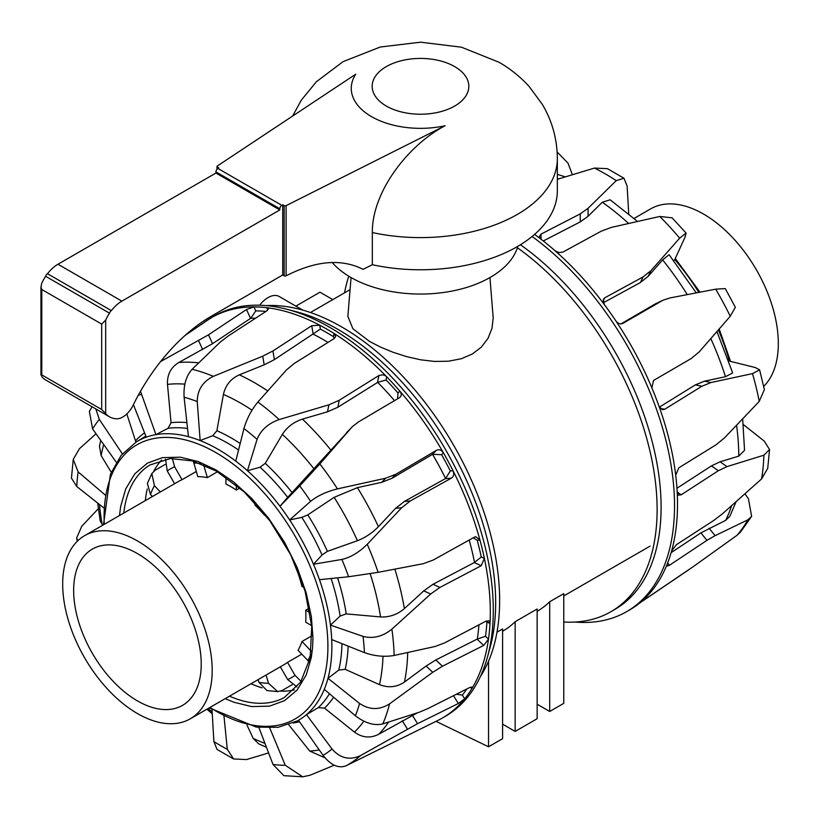 <?xml version="1.0" encoding="UTF-8"?>
<svg xmlns="http://www.w3.org/2000/svg" width="819" height="819" viewBox="0 0 819 819"><rect width="100%" height="100%" fill="white"/><g stroke="black" fill="none" stroke-linecap="round" stroke-linejoin="round"><path stroke-width="1.23" d="M332.176 262.479A98.669 56.961 0 0 0 435.237 293.417A98.669 56.961 0 0 0 517.874 246.284M351.064 277.559L347.85 316.39L352.897 328.716L369.451 341.369L380.364 347.01L393.1 352.283L406.859 356.685L420.7 359.807L434.613 361.445L448.464 361.21L461.292 358.732L472.266 354.043L481.244 347.215L487.991 338.39L492.004 328.317L493.192 317.956L489.936 277.559M496.99 632.186L502.6 628.941L502.6 738.666L488.544 746.785L488.544 661.179M502.6 631.265A186.056 107.422 -120 0 0 515.161 621.693L537.141 608.998L537.141 718.724L515.161 731.418L502.6 724.17M537.141 611.322A186.056 107.422 -120 0 0 549.703 601.75L563.769 593.632L563.769 703.357L549.703 711.476L537.141 704.217M302.774 310.114L279.207 296.498A22.389 12.93 120 0 0 259.623 305.221M332.811 299.6L319.983 292.199L295.864 306.122M515.161 621.693L515.161 731.418M549.703 601.75L549.703 711.476M436.025 721.344L488.544 746.785M145.311 500.634A134.94 77.907 60 0 1 147.236 489.015M153.757 471.222A134.94 77.907 60 0 1 161.599 460.012M294.338 689.936A134.94 77.907 60 0 1 280.722 691.123M262.049 687.868A134.94 77.907 60 0 1 251.023 683.732M480.313 676.678A223.28 128.911 -120 0 0 341.758 326.976A223.28 128.911 -120 0 0 266.073 305.589M201.464 324.508A231.091 133.425 60 0 1 210.391 318.284A231.091 133.425 60 0 1 211.353 317.721L214.332 316.001A231.091 133.425 60 0 1 286.701 309.224L296.058 311.67A223.28 128.911 60 0 1 337.776 329.269A223.28 128.911 60 0 1 495.659 602.733A223.28 128.911 60 0 1 490.049 647.665L487.479 656.992A231.091 133.425 60 0 1 445.423 716.267L442.444 717.987A231.091 133.425 60 0 1 438.083 720.321L345.966 765.847C338.39 768.611 330.753 765.12 323.065 755.364L298.485 720.27A161.087 92.997 60 0 1 297.317 720.925L298.495 720.28A161.087 92.997 60 0 0 306.48 714.629L332.043 749.037A203.777 117.649 60 0 1 323.065 755.364M103.501 524.764L110.391 474.324L121.12 455.405L136.251 441.943A161.087 92.997 60 0 1 146.253 437.162A161.087 92.997 60 0 1 155.927 434.633A161.087 92.997 60 0 1 188.452 436.691A161.087 92.997 60 0 1 200.153 440.571A2265.907 1844.767 -55.3 0 1 212.756 435.708L216.881 430.733L223.423 394.42C225.522 385.206 230.815 378.685 239.302 374.846L264.179 364.834L274.375 359.633L320.362 329.115A226.802 130.948 60 0 1 326.904 332.739A226.802 130.948 60 0 1 333.435 336.66L334.162 338.554M486.22 621.037L486.895 622.051A226.802 130.948 60 0 1 485.524 636.281L477.293 639.045L435.851 659.93L426.126 666.021L404.473 682.032C396.734 687.264 388.401 688.124 379.473 684.633L345.178 669.328L338.769 670.075A2265.907 1938.061 -177.6 0 1 327.979 678.306A161.087 92.997 60 0 1 324.283 689.301A161.087 92.997 60 0 1 306.48 714.629A2265.907 2129.943 -128.5 0 0 318.263 707.636L324.498 708.107A165.08 95.311 -120 0 0 333.609 697.245M473.28 537.776L477.231 540.315A226.802 130.948 60 0 1 481.265 557.002L474.314 562.571L432.995 584.285L423.771 590.868L404.361 608.619C397.369 614.578 389.424 617.352 380.538 616.932L346.202 613.892L340.11 616.072A2265.907 1471.508 160 0 1 330.446 625.112A161.087 92.997 60 0 1 331.705 639.567A161.087 92.997 60 0 1 327.979 678.306L359.551 703.449A203.777 117.649 60 0 1 355.405 715.796L324.283 689.301M211.353 317.721A231.091 133.425 60 0 1 253.941 306.9A231.091 133.425 60 0 1 267.066 307.729A231.091 133.425 60 0 1 319.717 325.204A231.091 133.425 60 0 1 334.091 333.497A231.091 133.425 60 0 1 386.732 376.822A231.091 133.425 60 0 1 399.867 391.154C401.812 393.826 401.638 396.038 399.344 397.778L358.62 421.826L352.559 426.474L287.684 497.358A2265.907 70.639 132.2 0 1 279.975 506.244A161.087 92.997 60 0 1 289.65 519.952A2265.907 628.46 -22.2 0 1 301.812 517.362L307.79 514.895L334.132 497.348L357.422 487.643L381.664 482.33L391.892 478.337L432.575 454.32L441.574 454.688A226.802 130.948 60 0 1 450.317 470.956L445.587 478.521L404.33 501.474L395.628 508.312L378.419 526.689C372.225 533.026 365.233 537.694 357.442 540.694L327.395 551.361L322.031 554.985A2265.907 810.964 145.4 0 1 313.472 564.25A161.087 92.997 60 0 1 319.451 579.668A161.087 92.997 60 0 1 330.446 625.112L363.032 636.394A203.777 117.649 60 0 1 364.435 652.62L331.705 639.567M267.506 310.381L267.066 307.729L268.571 308.661L266.902 310.821L228.091 336.077L220.301 342.086L192.096 369.277A224.334 129.515 60 0 1 213.39 376.341C202.754 381.572 197.369 389.977 197.236 401.566L200.153 440.571A161.087 92.997 60 0 1 217.956 449.232A161.087 92.997 60 0 1 235.749 461.128A161.087 92.997 60 0 1 247.451 470.751A2265.907 1320.556 -36 0 1 260.063 467.209L265.254 463.339L282.371 434.367C287.09 427.037 293.796 421.949 302.467 419.123L327.487 411.803L337.817 407.268L377.702 382.381A221.099 127.651 60 0 1 394.502 400.634M119.482 515.54L120.659 506.47L125.737 488.882L134.848 473.771L147.44 463.134L162.418 457.647L180.313 457.186L198.362 461.609L216.001 469.932L233.64 481.981L251.689 498.392L268.54 518.13L284.562 542.301L297.154 567.475L306.152 592.721L311.343 616.553L312.96 637.868L312.551 647.86L311.343 657.299L306.255 674.887L297.154 690.007L284.562 700.634L269.584 706.132L251.689 706.592L233.784 702.211L225.194 698.648M286.701 309.224A231.091 133.425 60 0 1 493.294 610.483A231.091 133.425 60 0 1 487.479 656.992M377.702 382.381L386.087 379.975A226.802 130.948 60 0 1 398.024 393.018L399.867 391.154A231.091 133.425 60 0 1 443.407 452.815A231.091 133.425 60 0 1 453.03 470.71A231.091 133.425 60 0 1 479.944 540.069A231.091 133.425 60 0 1 484.387 558.415A231.091 133.425 60 0 1 490.315 612.202A231.091 133.425 60 0 1 490.008 623.474A231.091 133.425 60 0 1 488.503 639.117A231.091 133.425 60 0 1 471.877 688.625A231.091 133.425 60 0 1 464.69 698.842A231.091 133.425 60 0 1 442.444 717.987M481.265 557.002L484.387 558.415L481.214 565.724L439.905 587.438L430.671 594.021L391.892 629.146A224.334 129.515 60 0 1 394.164 655.466L435.206 646.457L444.697 642.854L486.005 621.14L488.759 620.833L490.008 623.474L486.895 622.051M268.601 752.937L246.529 759.561L233.599 758.957L227.303 749.313A203.777 117.649 60 0 1 213.882 741.564L211.967 708.65M334.275 765.192L309.961 775.265L302.672 776.811L285.268 765.253A203.777 117.649 60 0 1 273.003 764.475L258.753 727.108M466.85 688.953A226.802 130.948 60 0 1 462.356 695.085L464.69 698.842L458.333 703.511L417.547 723.679L360.534 755.579C349.805 760.564 340.305 758.384 332.043 749.037M485.524 636.281L488.503 639.117L483.671 645.454L442.455 666.226L432.729 672.307L389.516 703.89A224.334 129.515 60 0 1 382.79 723.914L419.318 712.213L428.286 708.394L469.533 687.602L471.959 687.059L471.877 688.625L470.413 687.223M450.317 470.956L453.03 470.71C454.33 473.925 453.787 476.392 451.392 478.122L410.339 500.931L401.638 507.77L367.25 544.277A224.334 129.515 60 0 1 378.132 572.327L423.331 563.687L433.271 560.022L474.344 537.182L475.839 536.721L479.944 540.069L477.231 540.315M352.047 426.975L319.86 463.943A224.334 129.515 60 0 1 337.469 488.882L385.739 478.204L395.976 474.201L436.435 450.317C439.127 449.129 441.451 449.969 443.407 452.815L441.574 454.688M400.143 397.154L399.344 397.778M333.435 336.66L334.091 333.497L335.708 336.527L334.091 338.605L294.41 363.36L286.496 369.891L257.903 402.037A224.334 129.515 60 0 1 279.197 419.563L328.931 404.801L339.261 400.256L378.962 375.481L382.934 374.846L385.032 375.552L386.732 376.822L386.087 379.975M213.39 376.341L262.735 356.173L272.932 350.962L311.742 325.706L319.717 325.204L320.362 329.115M160.606 361.558L208.466 334.828L246.488 309.531L253.941 306.9L255.774 310.892L250.778 318.243A221.099 127.651 60 0 1 255.508 318.233M210.483 318.489L211.333 317.803M210.391 318.284L185.237 335.309M104.208 508.22L76.751 486.517L71.448 478.122L73.26 459.387L79.402 448.73L96.028 433.773M77.303 541.246L76.628 538.042L81.777 526.218L98.331 508.722M233.599 758.957L217.015 749.395L213.882 741.564M266.451 747.286L258.64 743.826L253.163 738.349L247.041 725.214M223.935 715.56L227.303 749.313M302.672 776.811L283.886 775.675L273.003 764.475M324.948 757.81L309.756 751.084L288.708 724.713M269.676 727.804L285.268 765.253M417.393 712.847L378.747 734.244C370.413 738.503 362.315 737.786 354.432 732.084L324.498 708.107M462.356 695.085L456.306 694.277M382.79 723.914C374.181 725.88 365.059 723.177 355.405 715.796M389.516 703.89C379.453 710.196 369.471 710.053 359.551 703.449M394.164 655.466C384.551 657.135 374.641 656.183 364.435 652.62M391.892 629.146C382.77 636.527 373.147 638.943 363.032 636.394M378.132 572.327L348.597 576.75L319.451 579.668M367.25 544.277C359.172 552.293 350.716 557.35 341.881 559.449A203.777 117.649 60 0 1 348.597 576.75M337.469 488.882C326.546 491.605 317.598 495.751 310.626 501.31L289.65 519.952A161.087 92.997 60 0 1 313.472 564.25L341.881 559.449M319.86 463.943L299.764 485.933A203.777 117.649 60 0 1 310.626 501.31M279.197 419.563C268.192 423.443 260.821 430.047 257.084 439.342L247.451 470.751A161.087 92.997 60 0 1 279.975 506.244L299.764 485.933M398.024 393.018L397.563 398.833M257.903 402.037C251.515 409.725 246.867 418.56 243.949 428.542A203.777 117.649 60 0 1 257.084 439.342M235.749 461.128L243.949 428.542M192.096 369.277C186.067 376.034 183.405 385.339 184.101 397.205A203.777 117.649 60 0 1 197.236 401.566M188.452 436.691L184.101 397.205M140.51 391.277L155.927 434.633A2265.907 2110.44 -95.5 0 1 168.059 428.296L171.048 422.717L167.485 384.398C167.056 374.641 170.843 367.332 178.849 362.489L212.551 343.673L250.778 318.243M146.253 437.162L133.415 404.606M95.823 408.916L99.304 419.389L122.43 453.961M135.913 442.158L126.832 413.923M92.137 406.787L89.363 411.312L92.588 428.941A203.777 117.649 60 0 1 99.304 419.389M116.452 462.469L92.588 428.941M73.26 459.387L78.153 471.918L105.456 495.208M111.241 472.235L101.146 455.63L99.478 446.253L100.727 440.376M76.628 538.042L77.897 540.673M102.877 525.133L100.235 521.089L97.676 503.061M344.502 292.854A223.28 128.911 60 0 1 348.792 276.218M517.424 247.768A223.28 128.911 60 0 1 648.341 444.512A223.28 128.911 60 0 1 610.882 611.721A223.28 128.911 60 0 1 563.769 622M610.882 611.721L614.864 609.418A223.28 128.911 -120 0 0 661.107 507.207A223.28 128.911 -120 0 0 520.413 244.758M574.938 622.051A231.091 133.425 -120 0 0 626.668 611.629A231.091 133.425 -120 0 0 674.528 505.845A231.091 133.425 -120 0 0 532.104 236.486M626.668 611.629L629.647 609.909A231.091 133.425 -120 0 0 630.61 609.346A231.091 133.425 -120 0 0 640.233 602.569A231.091 133.425 -120 0 0 667.137 564.281A231.091 133.425 -120 0 0 671.58 551.054A231.091 133.425 -120 0 0 677.508 504.125A231.091 133.425 -120 0 0 677.211 492.495A231.091 133.425 -120 0 0 675.706 475.122A231.091 133.425 -120 0 0 659.07 406.408A231.091 133.425 -120 0 0 651.883 387.889A231.091 133.425 -120 0 0 615.868 320.915A231.091 133.425 -120 0 0 604.238 304.443A231.091 133.425 -120 0 0 555.077 250.778A231.091 133.425 -120 0 0 541.011 239.199A231.091 133.425 -120 0 0 534.582 234.408M671.58 551.054L676.392 544.696L713.564 520.597L722.44 513.82L761.609 478.9A224.334 129.515 -120 0 0 763.881 455.21L726.975 466.615L718.355 470.71L681.183 494.819L678.439 495.147L677.211 492.495M541.011 234.132L541.011 239.199L539.363 236.456L541.011 234.132L580.251 213.872L588.073 208.292L616.246 180.641L623.986 178.235L627.119 186.077L628.736 213.831M616.246 180.641A224.334 129.515 -120 0 0 594.471 168.069L557.34 179.31M604.238 304.443L603.357 299.273L604.75 297.829L643.15 276.873L650.951 270.669L679.668 238.175A224.334 129.515 -120 0 0 659.776 216.462L611.322 227.416L601.269 231.163L562.868 252.119L558.927 252.59L555.077 250.778M651.883 387.889L653.501 380.487L691.205 358.538L699.211 351.883L730.251 316.267A224.334 129.515 -120 0 0 715.683 289.168L670.177 297.901L663.001 300.204L622.532 323.587M622.245 323.7L622.829 323.433C620.311 324.488 617.997 323.648 615.868 320.915M675.706 475.122L678.849 467.813L716.113 444.748L724.498 437.889L759.233 401.412A224.334 129.515 -120 0 0 752.497 373.618L711.087 382.504L701.944 386.22L664.649 409.295L662.346 409.715L659.07 406.408M640.233 602.569L693.406 566.533L736.967 535.329A224.334 129.515 -120 0 0 747.849 519.84L715.1 535.677L706.93 540.356L669.481 565.253L667.219 566.021L667.137 564.281M689.035 569.574L639.547 603.122M594.471 168.069L607.411 168.673L623.986 178.235M543.294 240.981L580.251 221.898L588.073 216.308L602.262 202.242L610.135 199.805L637.51 221.437M659.776 216.462L672.112 217.834L686.066 233.067L685.083 237.06L674.784 259.562A2265.907 289.373 -54.9 0 0 673.842 260.637M679.668 238.175L686.066 233.067M603.316 302.764L640.325 282.575L648.136 276.361L662.643 259.899L669.092 254.709L696.273 292.874M663.001 300.204L655.364 303.869L620.915 323.925M715.683 289.168L725.276 288.585L735.329 307.279L730.251 316.267M716.942 331.582L732.647 372.932L725.46 376.72L704.483 381.173L695.341 384.889L659.377 407.135M752.497 373.618L759.602 369.84L755.22 367.506L729.381 361.107A161.087 92.997 -120 0 0 718.376 329.924M759.233 401.412L764.373 389.598L759.602 369.84M742.669 418.908L744.553 450.286L738.779 456.132L720.075 461.793L711.445 465.888L676.955 488.247M763.881 455.21L769.553 449.518L764.26 441.113L743.335 424.57M761.609 478.9L767.741 468.253L769.553 449.518M736.035 501.832L729.801 516.39L725.685 520.352L700.91 532.872L671.119 552.682M747.849 519.84L751.637 516.328L748.412 498.689L744.983 493.867M736.967 535.329L740.468 532.104L751.637 516.328M557.125 151.965L567.997 163.155L572.399 174.703M634.121 218.417L650.706 208.845A105.712 61.036 60 0 1 703.562 214.076A105.712 61.036 60 0 1 770.3 300.03A105.712 61.036 60 0 1 763.697 386.384M160.34 491.953L154.433 485.708L151.822 473.587L147.369 483.425L150.471 494.481L152.406 496.529M151.822 473.587L155.18 470.219L165.09 464.496M165.51 459.162L167.25 470.966L174.611 483.712M196.273 471.498L182.064 479.699L174.58 466.738L172.328 458.425M182.064 479.699A105.712 61.036 -120 0 0 178.276 481.603L84.582 535.687A105.712 61.036 -120 0 0 84.582 657.759A105.712 61.036 -120 0 0 190.295 718.795A105.712 61.036 -120 0 0 206.501 634.08A105.712 61.036 -120 0 0 137.438 540.929A105.712 61.036 -120 0 0 84.582 535.687M193.315 461.148L197.799 476.648A105.712 61.036 -120 0 1 207.381 477.6L203.562 464.742M225.942 477.16L225.942 484.049A105.712 61.036 -120 0 1 231.132 486.834A105.712 61.036 -120 0 1 236.312 490.038L236.312 485.002M255.61 503.409L254.883 505.016A105.712 61.036 -120 0 1 264.455 515.131L264.854 514.25M280.344 536.271L280.19 536.363A105.712 61.036 -120 0 1 287.52 549.058L287.52 549.058M298.996 573.392L298.044 573.3L298.792 572.87M303.767 586.824L302.006 586.65A105.712 61.036 -120 0 0 298.044 573.3M310.063 612.735L305.702 610.216L309.244 608.179M311.67 625.634L305.702 622.194A105.712 61.036 -120 0 0 305.702 610.216M292.209 684.664L282.299 690.397L277.702 691.615L268.509 683.292L266.062 675.051M258.128 679.637L258.927 682.34L266.953 690.56L277.702 691.615M301.085 681.428L295.014 675.337L287.52 662.366L301.74 654.166M280.323 666.82L287.684 679.565L297.041 686.977M190.295 718.795L283.988 664.7A105.712 61.036 -120 0 0 287.52 662.366M311.23 651.228L302.006 641.492A105.712 61.036 -120 0 1 298.044 650.266L309.224 661.906M302.006 641.492L312.131 635.657M217.496 471.754L207.381 477.6M239.854 487.991L236.312 490.038M265.202 514.701L264.455 515.131M137.438 553.583A90.213 52.088 -120 0 0 92.332 549.119A90.213 52.088 -120 0 0 92.332 653.286A90.213 52.088 -120 0 0 182.545 705.364A90.213 52.088 -120 0 0 196.376 633.077A90.213 52.088 -120 0 0 137.438 553.583M292.67 116.022L301.3 100.164L316.441 81.685L343.089 61.64L380.251 47.021L420.567 42.189L461.394 47.185L498.925 62.213C510.339 68.755 520.444 76.894 529.258 86.619L542.301 104.32C552.19 121.028 557.196 139.117 557.34 158.599L557.34 190.776A136.834 79.003 180 0 1 372.328 264.721L372.328 232.545C371.969 191.103 409.019 144.482 445.116 125.737A69.236 39.977 180 0 1 371.539 116.636A69.236 39.977 180 0 1 355.784 74.16L217.383 165.96A1.413 0.809 0 0 0 217.004 166.523A1.413 0.809 0 0 0 217.414 167.096L218.837 167.915L217.915 168.448A2.815 1.628 120 0 0 215.929 171.898L215.929 173.044L57.975 264.24A28.194 16.278 120 0 0 47.492 273.73A2.518 1.454 120 0 0 45.639 276.3A28.194 16.278 120 0 0 41.779 283.19L40.95 286.967L41.779 289.496L101.679 324.089L105.671 320.086A28.194 16.278 -60 0 1 109.531 313.186A2.518 1.454 -60 0 1 111.384 310.626A28.194 16.278 -60 0 1 121.867 301.126L279.822 209.94L279.822 208.784A2.815 1.628 -60 0 1 281.818 205.334L282.729 204.801L284.152 205.62A1.413 0.809 0 0 0 286.107 205.641L445.116 125.737M372.328 264.721L363.093 269.359C342.281 258.804 317.629 260.452 289.138 274.304L286.107 275.829L286.107 205.641M286.107 275.829A1.413 0.809 180 0 1 284.152 275.808L282.729 274.989L211.404 316.165A140.95 81.378 120 0 0 133.159 405.139A18.561 10.719 -60 0 1 116.779 418.806A42.291 24.416 -60 0 1 109.521 416.83A42.291 24.416 -60 0 1 105.671 413.585L101.679 409.5L41.779 374.907L40.95 375.102L40.95 286.967M41.779 289.496L41.779 376.699A42.291 24.416 120 0 0 45.629 379.944L109.521 416.83M282.729 274.989L282.729 204.801M45.639 276.3L109.531 313.186M47.492 273.73L111.384 310.626M215.929 173.044L279.822 209.94M313.401 334.254A221.099 127.651 60 0 1 323.126 339.516A221.099 127.651 60 0 1 327.989 342.414M212.756 435.708A161.374 93.171 60 0 1 238.544 450.01M240.192 443.499A165.08 95.311 -120 0 0 216.881 430.733M267.721 390.939A216.042 124.734 -120 0 0 239.302 374.846M252.017 410.196A201.239 116.185 -120 0 0 223.423 394.42M104.248 524.334A158.262 91.38 60 0 1 216.001 452.661A158.262 91.38 60 0 1 327.866 649.958A158.262 91.38 60 0 1 209.971 707.442M123.761 513.073A134.296 77.539 60 0 1 149.918 464.977L170.454 458.538L192.588 460.943L216.585 471.222L244.359 492.045L269.82 520.73L290.663 554.729L305.057 591.052L311.732 626.463L310.155 657.77L300.624 682.145L284.203 697.573A134.296 77.539 60 0 1 229.474 696.17M360.534 755.579A224.334 129.515 60 0 1 345.966 765.847M255.774 310.892A226.802 130.948 60 0 1 265.94 311.445M407.442 729.115L402.283 720.781M417.547 723.679L412.387 715.325M458.333 703.511L453.491 695.689M432.729 672.307L426.126 666.021M442.455 666.226L435.851 659.93M483.671 645.454L477.067 639.158M478.931 624.866A221.099 127.651 60 0 1 477.293 639.045M430.671 594.021L423.771 590.868M439.905 587.438L432.995 584.285M481.214 565.724L474.314 562.571M469.195 540.038A221.099 127.651 60 0 1 474.529 562.448M401.638 507.77L395.628 508.312M410.339 500.931L404.33 501.474M451.392 478.122L445.372 478.654M432.575 454.32A221.099 127.651 60 0 1 445.587 478.521M395.976 474.201L391.892 478.337M432.35 454.443L436.435 450.317M385.739 478.204L381.664 482.33M350.645 428.491L346.56 432.627M339.261 400.256L337.817 407.268M377.487 382.514L378.931 375.501M328.931 404.801L327.487 411.803M272.932 350.962L274.375 359.633M313.186 334.377L311.742 325.706M262.735 356.173L264.179 364.834M208.466 334.828L212.551 343.673M250.573 318.376L246.488 309.531M198.597 340.714L202.672 349.549M138.35 395.137A203.777 117.649 60 0 1 141.421 394.512M76.751 486.517A203.777 117.649 60 0 1 78.153 471.918M212.162 711.926A201.239 116.185 60 0 1 208.077 708.527M253.163 738.349A201.239 116.185 -120 0 0 264.967 743.406M293.141 722.972A165.08 95.311 -120 0 0 299.508 721.744M309.756 751.084A201.239 116.185 -120 0 0 319.256 749.928M329.453 693.703A161.374 93.171 60 0 1 318.263 707.636M354.432 732.084A201.239 116.185 -120 0 0 363.82 721.201M378.747 734.244A216.042 124.734 -120 0 0 388.544 722.133M341.953 643.652A161.374 93.171 60 0 1 338.769 670.075M345.178 669.328A165.08 95.311 -120 0 0 348.157 646.13M379.473 684.633A201.239 116.185 -120 0 0 383.016 656.244M404.473 682.032A216.042 124.734 -120 0 0 407.698 652.548M331.101 578.501A161.374 93.171 60 0 1 340.11 616.072M346.202 613.892A165.08 95.311 -120 0 0 337.592 577.856M380.538 616.932A201.239 116.185 -120 0 0 370.188 573.74M404.361 608.619A216.042 124.734 -120 0 0 394.84 569.144M301.812 517.362A161.374 93.171 60 0 1 322.031 554.985M327.395 551.361A165.08 95.311 -120 0 0 307.79 514.895M357.442 540.694A201.239 116.185 -120 0 0 334.132 497.348M378.419 526.689A216.042 124.734 -120 0 0 357.422 487.643M260.063 467.209A161.374 93.171 60 0 1 287.684 497.358M292.025 492.557A165.08 95.311 -120 0 0 265.254 463.339M314.189 469.103A201.239 116.185 -120 0 0 282.371 434.367M331.132 450.399A216.042 124.734 -120 0 0 302.467 419.123M186.896 422.604A165.08 95.311 -120 0 0 171.048 422.717M168.059 428.296A161.374 93.171 60 0 1 187.551 428.491M184.848 384.162A201.239 116.185 -120 0 0 167.485 384.398M198.628 362.878A216.042 124.734 -120 0 0 178.849 362.489M144.543 432.821A165.08 95.311 -120 0 0 135.667 440.663M103.696 444.553A201.239 116.185 -120 0 0 101.146 455.63M99.457 504.473A201.239 116.185 -120 0 0 102.211 524.549M698.802 292.393A161.087 92.997 -120 0 0 674.784 259.562M588.073 208.292L588.073 216.308M580.251 213.872L580.251 221.898M650.951 270.669L648.136 276.361M643.15 276.873L640.325 282.575M604.75 297.829L602.999 301.361M660.524 301.484L655.364 303.869M701.944 386.22L695.341 384.889M660.186 408.374L664.68 409.275M711.087 382.504L704.483 381.173M718.355 470.71L711.445 465.888M677.18 492.024L681.183 494.819M726.975 466.615L720.075 461.793M706.93 540.356L700.91 532.872M667.649 562.97L669.481 565.253M715.1 535.677L709.09 528.194M558.64 178.911A216.042 124.734 -120 0 0 557.34 178.44M602.262 202.242A216.042 124.734 60 0 1 628.613 223.444M662.643 259.899A216.042 124.734 60 0 1 687.254 294.605M710.82 338.595A216.042 124.734 60 0 1 725.46 376.72M736.568 425.307A216.042 124.734 60 0 1 738.779 456.132M731.602 505.753A216.042 124.734 60 0 1 725.685 520.352M150.471 494.481A120.659 69.666 60 0 1 154.433 485.708M167.25 470.966A120.659 69.666 60 0 1 174.58 466.738M193.755 463.011A120.659 69.666 60 0 1 200.481 463.513M268.509 683.292A120.659 69.666 60 0 1 258.927 682.34M295.014 675.337A120.659 69.666 60 0 1 287.684 679.565M310.749 654.514A120.659 69.666 60 0 1 307.821 660.585M454.668 66.595A48.321 27.897 180 0 1 454.668 106.05A48.321 27.897 180 0 1 386.333 106.05A48.321 27.897 180 0 1 386.333 66.595A48.321 27.897 180 0 1 454.668 66.595M557.34 158.599A136.834 79.003 180 0 1 372.328 232.545M217.915 168.448L281.818 205.334M101.679 409.5L101.679 324.089M105.671 413.585L105.671 320.086M284.152 275.808L284.152 205.62M217.414 168.806L217.414 167.096M57.975 264.24L121.867 301.126M215.929 171.898L279.822 208.784M350.061 289.639L310.452 312.51M650.081 546.119L563.769 595.945M209.214 707.872L256.347 727.129L278.091 727.292L297.317 720.925M212.275 713.799L206.89 709.213M136.251 441.943L145.833 436.087M675.276 258.476L700.01 292.158M719.195 328.982L730.548 361.404M565.325 176.853L557.34 174.365M217.004 169.236L217.004 166.523"/></g></svg>
